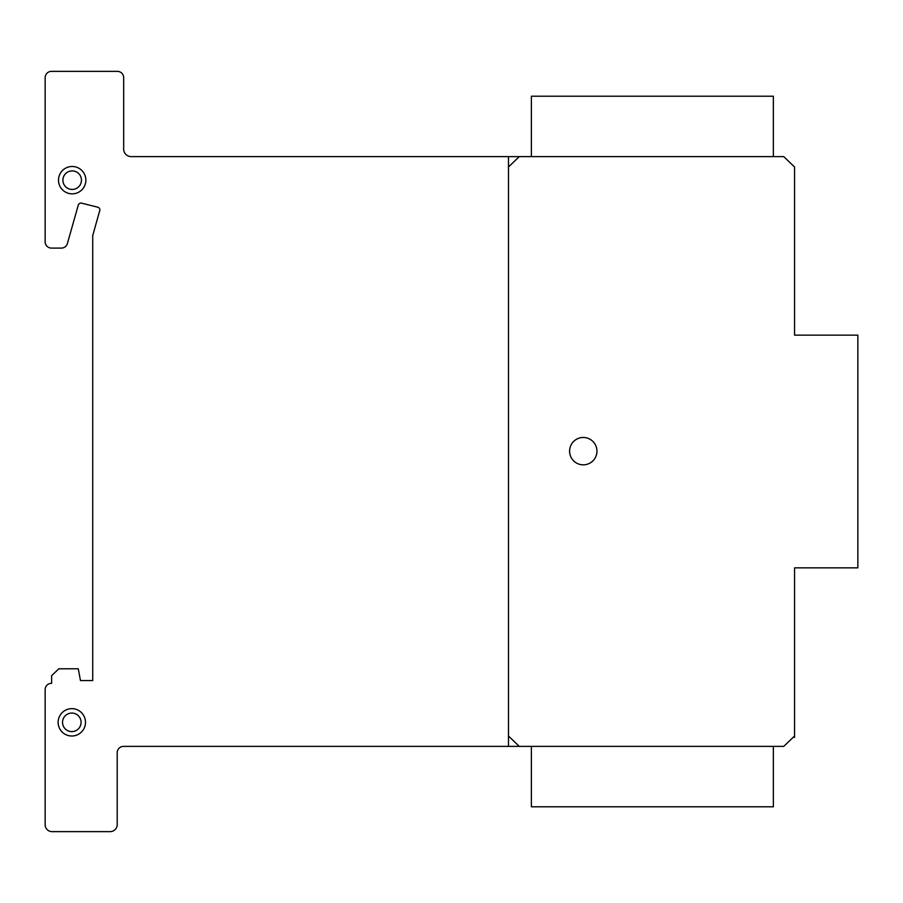 <?xml version="1.0" encoding="UTF-8"?>
<svg xmlns="http://www.w3.org/2000/svg" width="903" height="903" viewBox="0 0 903 903"><rect width="100%" height="100%" fill="white"/><g stroke="black" fill="none" stroke-linecap="round" stroke-linejoin="round"><path stroke-width="1.35" d="M773.363 156.614L773.363 96.215L531.382 96.215L531.382 156.614M773.363 746.386L773.363 806.785L531.382 806.785L531.382 746.386M58.368 724.827A13.68 13.68 0 0 1 69.317 708.878A13.68 13.68 0 0 1 85.266 719.838A13.68 13.68 0 0 1 74.306 735.787A13.68 13.68 0 0 1 58.368 724.827M73.504 731.453A9.267 9.267 0 0 0 80.931 720.639A9.267 9.267 0 0 0 70.118 713.212A9.267 9.267 0 0 0 62.691 724.025A9.267 9.267 0 0 0 73.504 731.453M85.864 180.171A13.68 13.68 0 0 1 72.184 193.852A13.68 13.68 0 0 1 58.503 180.171A13.68 13.68 0 0 1 72.184 166.491A13.68 13.68 0 0 1 85.864 180.171M72.184 170.904A9.267 9.267 0 0 0 62.905 180.171A9.267 9.267 0 0 0 72.184 189.438A9.267 9.267 0 0 0 81.451 180.171A9.267 9.267 0 0 0 72.184 170.904A9.267 9.267 0 0 1 80.209 184.81A9.267 9.267 0 0 1 64.147 184.81A9.267 9.267 0 0 1 72.184 170.904A9.267 9.267 0 0 1 80.209 184.81A9.267 9.267 0 0 1 64.147 184.81A9.267 9.267 0 0 1 72.184 170.904M586.747 437.921A13.68 13.68 0 0 1 596.499 454.627A13.68 13.68 0 0 1 579.805 464.39A13.68 13.68 0 0 1 570.041 447.685A13.68 13.68 0 0 1 586.747 437.921M794.55 166.987L794.55 335.137L857.85 335.137L857.85 567.863L794.55 567.863L794.55 736.013L783.748 746.386L123.677 746.386A6.332 6.332 0 0 0 117.209 752.639L117.209 824.699A7.089 7.089 0 0 1 109.997 831.64L51.618 831.64A6.931 6.931 0 0 1 45.15 824.699L45.15 689.553A6.298 6.298 0 0 1 51.618 683.334L51.618 675.704L58.819 668.784L78.279 668.784L80.469 680.569L92.716 680.569L92.716 235.627L99.488 211.471A2.867 2.867 0 0 0 97.784 207.216L81.146 203.04A3.014 3.014 0 0 0 78.279 205.139L67.296 243.866A6.253 6.253 0 0 1 60.986 248.088L51.29 248.088A6.298 6.298 0 0 1 45.15 241.711L45.15 77.59A6.321 6.321 0 0 1 51.618 71.36L117.503 71.36A6.321 6.321 0 0 1 123.677 77.771L123.677 148.306A7.619 7.619 0 0 0 130.901 156.614L783.748 156.614L794.55 166.987M123.677 148.306L123.677 149.706L123.677 148.306M794.55 736.013L794.55 737.514M71.811 713.065A9.267 9.267 0 0 1 79.836 726.971A9.267 9.267 0 0 1 63.786 726.971A9.267 9.267 0 0 1 71.811 713.065A9.267 9.267 0 0 1 79.836 726.971A9.267 9.267 0 0 1 63.786 726.971A9.267 9.267 0 0 1 71.811 713.065M71.811 708.652A13.68 13.68 0 0 1 83.663 729.172A13.68 13.68 0 0 1 59.97 729.172A13.68 13.68 0 0 1 71.811 708.652A13.68 13.68 0 0 1 85.266 719.838M583.27 437.481A13.68 13.68 0 0 1 595.122 458.002A13.68 13.68 0 0 1 571.43 458.002A13.68 13.68 0 0 1 583.27 437.481A13.68 13.68 0 0 1 595.122 458.002A13.68 13.68 0 0 1 571.43 458.002A13.68 13.68 0 0 1 583.27 437.481M72.184 166.491A13.68 13.68 0 0 1 84.024 187.011A13.68 13.68 0 0 1 60.332 187.011A13.68 13.68 0 0 1 72.184 166.491A13.68 13.68 0 0 1 84.024 187.011A13.68 13.68 0 0 1 60.332 187.011A13.68 13.68 0 0 1 72.184 166.491M519.281 746.386L508.479 736.013M508.479 166.987L519.281 156.614M508.479 156.614L508.479 746.386"/></g></svg>

